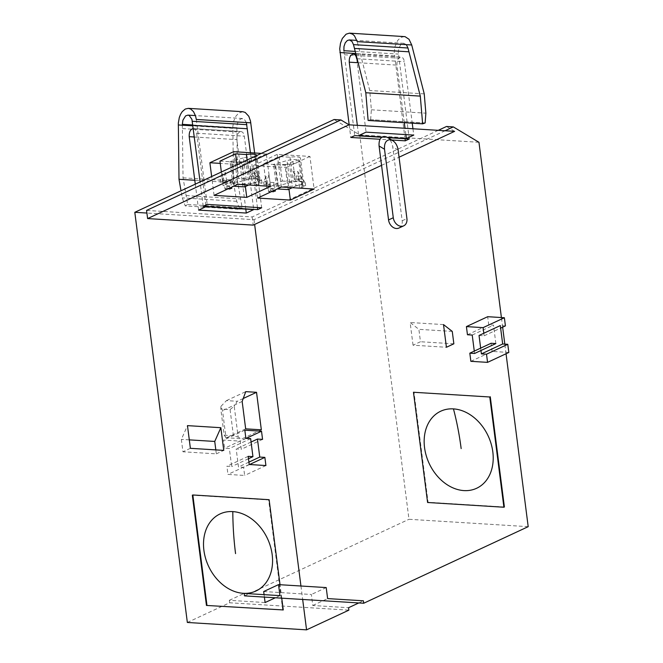 <?xml version="1.0" encoding="UTF-8"?>
<svg xmlns="http://www.w3.org/2000/svg" width="663" height="663" viewBox="0 0 663 663"><rect width="100%" height="100%" fill="white"/><g stroke="black" fill="none" stroke-linecap="round" stroke-linejoin="round"><path stroke-width="0.5" stroke-dasharray="3.31 2.49" d="M398.944 228.047A8.486 6.497 65 0 0 402.176 220.779L392.703 146.813C391.999 142.454 390.175 139.28 387.233 137.307M504.394 506.996L428.091 502.264L413.969 392.032M427.594 502.496L428.091 502.264M478.959 142.288L359.744 134.896L334.102 119.522M528.196 526.671L408.98 519.286L359.744 134.896M506.043 353.752L504.816 344.122M502.645 327.182L501.41 317.552M413.041 345.208L410.132 322.516L418.883 329.337L420.475 341.743L413.041 345.208L446.423 347.271M443.514 324.588L410.132 322.516M454.619 131.349L446.506 126.484M438.235 130.338L252.155 216.958L146.564 210.42M445.047 130.76L254.02 219.685L146.896 213.047M244.481 595.863L408.98 519.286M254.02 219.685L254.625 224.45M300.944 586.009L302.668 599.468M282.753 610.175L268.631 499.935L192.328 495.203M187.347 622.466L229.647 602.775L348.862 610.159M263.683 591.537L311.37 594.487L312.779 605.493L348.547 607.714M264.396 597.098L264.081 594.653M229.647 602.775L229.332 600.322L265.092 602.543M358.791 602.949L363.39 600.802M312.779 605.493L327.621 598.59M190.38 448.321L182.947 451.776L181.355 439.378L187.472 425.629M215.823 449.895L216.329 453.848L182.947 451.776M216.329 453.848L223.762 450.384M189.295 439.867L181.355 439.378M261.338 429.815L242.061 438.79L225.984 437.646L222.519 410.596L220.953 406.336L220.804 408.996L230.078 409.577L234.213 406.187L238.174 437.108L242.061 438.79M243.238 398.496L237.255 401.281L234.213 406.187M220.953 406.336L226.464 400.609L237.255 401.281M245.666 428.845L226.39 437.82M242.161 401.446L222.519 410.596M226.464 400.609L245.741 391.642M225.984 437.646L224.16 435.21L220.804 408.996M224.16 435.21L233.434 435.782L238.174 437.108M230.078 409.577L233.434 435.782M252.155 216.958L253.2 225.113M381.565 165.36L399.051 157.214M391.717 139.992L380.056 139.271M381.722 137.291L387.83 137.664M387.349 137.374L382.087 137.05M452.265 331.409L418.883 329.337M453.857 343.815L420.475 341.743M279.935 595.631L275.336 597.777M229.332 600.322L244.175 593.418M281.742 598.167L280.018 584.716M269.128 499.703L268.631 499.935M249.868 168.526L252.404 173.242L252.686 176.093L257.501 176.391L255.528 177.311L254.186 168.792L249.868 168.526L250.705 177.013L255.52 177.311M261.313 153.402L266.335 153.717L270.512 186.336M237.81 184.306L233.633 151.686M252.686 176.093L250.705 177.013M252.404 173.242L257.053 173.532L254.186 168.792M257.501 176.391L257.053 173.532M223.141 182.491L222.238 173.905L225.37 172.446L226.638 180.866L223.92 180.692L220.423 182.325L223.141 182.491L226.638 180.866M214.066 195.361L211.654 176.524M225.37 172.446L223.489 177.866L223.92 180.692M220.423 182.325L220.116 179.441L223.489 177.866M222.238 173.905L220.116 179.441M219.959 161.109L241.415 162.435L249.23 158.797A9.332 2.304 -7.3 0 0 255.048 157.172A9.332 2.304 -7.3 0 0 256.854 155.498A9.332 2.304 -7.3 0 0 256.846 155.482M266.335 153.717L242.583 164.772L220.249 163.388M221.359 172.007L223.091 185.574L233.683 186.228M244.556 186.9L241.415 162.435M236.94 164.756L238.68 178.314L249.545 178.993A9.332 2.304 -7.3 0 1 259.987 179.963A9.332 2.304 -7.3 0 1 258.18 181.637A9.332 2.304 -7.3 0 1 252.363 183.261L249.23 158.797M248.683 184.977L252.363 183.261M238.68 178.314L223.091 185.574M234.047 183.253L246.263 179.913A8.486 2.097 -7.3 0 1 259.067 180.112A8.486 2.097 -7.3 0 1 248.708 183.477L234.777 184.322A2.544 0.63 -7.3 0 1 232.837 183.958A2.544 0.63 -7.3 0 1 234.047 183.253L231.23 161.233A2.544 0.63 -7.3 0 0 230.02 161.938A2.544 0.63 -7.3 0 0 231.959 162.302L245.882 161.457L248.708 183.477M246.263 179.913L243.445 157.893A8.486 2.097 -7.3 0 1 256.241 158.092A8.486 2.097 -7.3 0 1 245.882 161.457M243.445 157.893L231.23 161.233M247.117 160.015L249.545 178.993M258.18 181.637L255.048 157.172M258.073 174.468L259.341 182.889L255.843 184.521L254.932 175.935L258.263 181.803L261.636 180.237L258.073 174.468L254.932 175.935M245.368 186.518L242.583 164.772M259.341 182.889L262.067 183.063L258.57 184.687L255.843 184.521M261.636 180.237L262.067 183.063M258.57 184.687L258.263 181.803M231.777 188.367L229.796 189.286L224.981 188.988L224.699 186.146L229.348 186.427L230.442 179.847L231.594 187.198M230.442 179.847L226.116 179.582L224.699 186.146M229.398 188.217L226.961 188.068L226.116 179.582M224.981 188.988L226.961 188.068M229.348 186.427L229.613 188.118M229.63 188.234L229.796 189.286M299.121 180.013L297.786 171.493L293.469 171.228L294.306 179.714L299.121 180.013L301.101 179.093L296.286 178.795L294.306 179.714M281.41 187.007L277.233 154.388L309.928 156.418L314.113 189.038M266.741 185.192L265.838 176.607L268.971 175.148L270.239 183.568L267.512 183.394L264.015 185.027L266.741 185.192L270.239 183.568M257.667 198.063L253.481 165.443L286.184 167.474L288.969 189.22M277.233 154.388L253.481 165.443M275.377 191.068L273.396 191.988L268.581 191.69L268.3 188.847L272.949 189.129L274.043 182.549L275.195 189.9M274.043 182.549L269.717 182.284L268.3 188.847M272.999 190.919L270.562 190.77L269.717 182.284M268.581 191.69L270.562 190.77M272.949 189.129L273.214 190.82M273.231 190.936L273.396 191.988M285.015 165.137L292.831 161.499A9.332 2.304 -7.3 0 0 298.648 159.874A9.332 2.304 -7.3 0 0 300.455 158.2A9.332 2.304 -7.3 0 0 290.013 157.23L279.14 156.559L263.559 163.811L285.015 165.137L288.148 189.601M309.928 156.418L286.184 167.474M263.559 163.811L266.692 188.275L277.283 188.93M279.14 156.559L282.281 181.016L266.692 188.275M282.281 181.016L293.145 181.695A9.332 2.304 -7.3 0 1 303.588 182.665A9.332 2.304 -7.3 0 1 301.781 184.339A9.332 2.304 -7.3 0 1 295.963 185.963L292.831 161.499M292.284 187.679L295.963 185.963M302.668 182.814A8.486 2.097 -7.3 0 0 289.864 182.615L277.648 185.955A2.544 0.63 -7.3 0 0 276.438 186.659A2.544 0.63 -7.3 0 0 278.377 187.024L292.3 186.179A8.486 2.097 -7.3 0 0 302.668 182.814L299.842 160.794A8.486 2.097 -7.3 0 1 289.482 164.159L292.3 186.179M290.013 157.23L293.145 181.695M301.781 184.339L298.648 159.874M268.971 175.148L267.09 180.568L263.717 182.143L265.838 176.607M264.015 185.027L263.717 182.143M267.09 180.568L267.512 183.394M301.101 179.093L300.654 176.234L297.786 171.493M293.469 171.228L296.005 175.944L300.654 176.234M296.005 175.944L296.286 178.795M302.941 185.59L301.673 177.17L298.532 178.637L299.444 187.223L302.941 185.59L305.668 185.764L302.171 187.389L299.444 187.223M305.668 185.764L305.237 182.938L301.864 184.505L302.171 187.389M305.237 182.938L301.673 177.17M298.532 178.637L301.864 184.505M289.864 182.615L287.046 160.595A8.486 2.097 -7.3 0 1 299.842 160.794M278.377 187.024L275.559 165.004L289.482 164.159M275.559 165.004A2.544 0.63 -7.3 0 1 273.62 164.639A2.544 0.63 -7.3 0 1 274.83 163.935L287.046 160.595M406.336 44.653L403.842 43.31L400.701 44.844L398.977 47.927L398.264 51.979L409.245 138.99M404.264 36.54L400.618 37.551L397.684 40.46L394.991 46.592L394.228 52.17L405.018 138.733M424.958 123.036L370.46 119.663L368.131 120.467M370.46 119.663L425.14 122.953M343.873 50.703L354.746 135.617M349.169 124.818L350.793 137.456M370.642 119.58L371.363 109.793L369.739 90.508L357.224 41.612M245.791 209.11L236.89 139.628C236.724 134.912 238.058 132.219 240.884 131.547L193.306 128.597C195.055 128.871 196.165 130.412 196.629 133.222L206.027 206.649M198.61 210.096L195.287 184.14M240.884 131.547L240.992 131.556C242.741 131.829 243.851 133.371 244.316 136.18L253.722 209.599M371.363 109.793L425.861 113.174M424.237 93.881L369.739 90.508M242.832 111.724L238.688 113.083L235.846 116.265L233.807 120.873L232.837 126.426L233.509 182.681L236.749 201.328L239.741 209.342L185.234 205.895L182.234 197.864L181.007 190.787M254.658 152.996L261.678 207.776M250.432 152.73L257.451 207.511M246.371 122.547L244.282 119.257L241.307 118.636L239.028 120.318L237.412 123.55L236.857 126.658L237.536 181.206L242.186 207.909L239.741 209.342M196.298 119.448L207.179 204.395M182.333 124.346L183.038 177.825L187.67 204.453L185.234 205.895M203.218 206.243L200.102 181.902M183.038 177.825L237.536 181.206M405.839 134.606L405.027 128.274M404.314 122.705L396.938 65.123C396.781 60.316 398.148 57.623 401.04 57.051C402.789 57.325 403.891 58.866 404.355 61.676L412.237 123.194M412.95 128.771L413.762 135.095M357.34 125.324L358.658 135.6M187.67 204.453L242.186 207.909M356.669 58.717L366.075 132.144M236.749 201.328L182.234 197.864M233.509 182.681L194.789 180.278M249.528 464.523L243.594 467.291L238.489 466.967L236.177 448.959L241.291 449.282L240.246 441.127L223.555 440.091L224.6 448.246L229.365 448.536L231.677 466.553L226.903 466.255L227.948 474.41L244.639 475.446L243.594 467.291M248.915 462.119L238.489 466.967M265.913 465.542L244.639 475.446M249.222 464.506L227.948 474.41M248.177 456.351L226.903 466.255M248.484 458.721L231.677 466.553M250.639 438.633L229.365 448.536M245.874 438.342L224.6 448.246M244.829 430.188L223.555 440.091M246.18 438.359L240.246 441.127M262.565 439.378L241.291 449.282M251.07 442.03L236.177 448.959M326.213 587.575L311.37 594.487M480.965 350.503L480.658 348.125M479.034 335.47L484.147 335.793L483.824 333.249M474.277 351.092L474.584 353.47M470.863 361.327L492.137 351.423L491.092 343.268M484.147 335.793L500.64 328.11M495.858 343.567L493.496 325.152L488.73 324.853L487.686 316.699M472.222 335.055L493.496 325.152M508.828 352.459L492.137 351.423M505.421 325.889L500.308 325.574M467.456 334.757L488.73 324.853M402.176 220.779L406.916 218.575M398.14 150.078L392.703 146.813M234.777 184.322L231.959 162.302M277.648 185.955L274.83 163.935M344.395 54.772L398.894 58.145M355.227 51.407L398.372 54.084M196.629 133.222L244.316 136.18M194.35 136.992L236.89 139.628M394.41 55.924L355.766 53.529M192.809 124.992L236.832 127.719M182.391 128.581L236.89 131.954M357.1 58.742L404.355 61.676M358.119 62.72L396.938 65.123M186.121 195.568L240.619 198.941M232.788 128.324L192.925 125.854M259.067 180.112L256.241 158.092M232.837 183.958L230.02 161.938M259.987 179.963L256.854 155.498M303.588 182.665L300.455 158.2M276.438 186.659L273.62 164.639M403.842 43.31L356.868 40.402M193.306 128.597L240.992 131.556M242.418 118.503L195.444 115.594M355.948 54.258L401.04 57.051"/><path stroke-width="0.99" d="M392.662 140.564C395.612 142.545 397.435 145.711 398.14 150.078L406.916 218.575A8.486 6.497 -115 0 1 403.684 225.851A8.486 6.497 -115 0 1 401.148 226.307A8.486 6.497 65 0 1 393.283 217.737L384.515 149.233C384.15 143.225 385.999 140.042 390.051 139.702L392.662 140.564L387.233 137.307L384.615 136.437C380.562 136.785 378.722 139.968 379.079 145.976L384.515 149.233M393.283 217.737L388.551 219.934A8.486 6.497 65 0 0 396.408 228.511A8.486 6.497 65 0 0 398.944 228.047L403.684 225.851M388.551 219.934L379.079 145.976M490.272 396.756L504.394 506.996L503.897 507.228L489.775 396.988L413.472 392.256L489.775 396.988M413.472 392.256L427.594 502.496L503.897 507.228M463.918 490.595A42.507 32.545 65 0 0 492.816 451.859A42.507 32.545 65 0 0 453.451 408.889A42.507 32.545 65 0 0 424.552 447.624A42.507 32.545 65 0 0 463.918 490.595M363.705 603.247L363.39 600.802L327.621 598.59L326.213 587.575L278.526 584.625L279.935 595.631L244.175 593.418L244.481 595.863L363.705 603.247L528.196 526.671L506.043 353.752M504.816 344.122L502.645 327.182M501.41 317.552L478.959 142.288L453.318 126.906L446.506 126.484L438.235 130.338M446.423 347.271L443.514 324.588L452.265 331.409L453.857 343.815L446.423 347.271M340.915 119.945L349.028 124.81L147.609 218.575L146.564 210.42L340.915 119.945L334.102 119.522L134.804 212.301L146.896 213.047M349.028 124.81L454.619 131.349L399.051 157.214M453.318 126.906L445.047 130.76M220.854 427.701L223.762 450.384L190.38 448.321L187.472 425.629L220.854 427.701L214.737 441.442L215.823 449.895M254.625 224.45L300.944 586.009M302.668 599.468L306.563 629.85L187.347 622.466L134.804 212.301M261.338 429.815L256.531 392.305L245.741 391.642L242.161 401.446L245.666 428.845L261.338 429.815M206.947 605.211L192.825 494.971L192.328 495.203L206.45 605.443L283.25 609.943L206.45 605.443M264.869 457.387L259.755 457.064L257.451 439.055L262.565 439.378L261.52 431.223L244.829 430.188L245.874 438.342L250.639 438.633L252.943 456.65L248.177 456.351L249.222 464.506L265.913 465.542L264.869 457.387L249.528 464.523M306.563 629.85L348.862 610.159L348.547 607.714L358.791 602.949M275.336 597.777L265.092 602.543L264.396 597.098M264.081 594.653L263.683 591.537L278.526 584.625M214.737 441.442L189.295 439.867M256.531 392.305L243.238 398.496M147.609 218.575L253.2 225.113L381.565 165.36M198.61 210.096L206.027 206.649L253.722 209.599L246.296 213.055L198.61 210.096M214.066 195.361L237.81 184.306L270.512 186.336L246.76 197.383L214.066 195.361M257.667 198.063L281.41 187.007L314.113 189.038L290.361 200.085L257.667 198.063M207.179 204.395L203.218 206.243L257.716 209.616L261.678 207.776L207.179 204.395M381.722 137.291L354.746 135.617L350.793 137.456L380.056 139.271M387.83 137.664L409.245 138.99L405.292 140.838L391.717 139.992M382.087 137.05L358.658 135.6L366.075 132.144L413.762 135.095L406.344 138.55L387.349 137.374M283.25 609.943L281.742 598.167M280.018 584.716L269.128 499.703L192.825 494.971M243.271 593.31A42.507 32.545 -115 0 1 203.906 550.34A42.507 32.545 -115 0 1 232.804 511.604A42.507 32.545 -115 0 1 272.17 554.575A42.507 32.545 -115 0 1 243.271 593.31M211.654 176.524L209.889 162.742L233.633 151.686L261.313 153.402M221.359 172.007L219.959 161.109L235.547 153.857L246.412 154.529A9.332 2.304 -7.3 0 1 256.846 155.482M209.889 162.742L220.249 163.388M233.683 186.228L244.556 186.9L248.683 184.977M235.547 153.857L236.94 164.756M246.412 154.529L247.117 160.015M246.76 197.383L245.368 186.518M231.594 187.198L231.777 188.367L229.398 188.217M275.195 189.9L275.377 191.068L272.999 190.919M290.361 200.085L288.969 189.22M277.283 188.93L288.148 189.601L292.284 187.679M356.868 40.402L349.343 39.937L351.97 41.429L353.487 44.628L365.802 92.745L368.131 120.467L422.629 123.84L425.14 122.953L425.861 113.174L424.237 93.881L411.723 44.985L357.224 41.612L354.514 35.893L352.633 34.153L349.418 33.15L346.119 34.169L342.357 38.413L340.492 43.211L339.729 48.789L349.169 124.818M422.629 123.84L420.301 96.118L407.985 48.009L406.336 44.653M405.018 138.733L405.292 140.838M349.766 33.158L405.018 36.639L409.013 39.266L411.723 44.985M349.343 39.937L347.321 40.501L345.232 42.838L343.981 46.476L343.873 50.703L355.227 51.407M365.802 92.745L420.301 96.118M193.198 128.597L193.198 128.597C190.372 129.26 189.038 131.962 189.204 136.677L194.35 136.992M195.287 184.14L189.204 136.677M245.791 209.11L246.296 213.055M254.658 152.996L250.49 121.031L248.799 116.29L245.211 112.428L242.832 111.724L188.333 108.351L185.25 109.039L182.226 111.641L180.568 114.293L179.308 117.492L178.339 123.045L179.002 179.3L181.007 190.787M257.451 207.511L257.716 209.616M250.432 152.73L246.371 122.547M250.796 122.821L196.298 119.448L195.552 115.942L193.53 111.666L190.712 109.047L188.333 108.351M200.102 181.902L191.922 119.332L189.228 115.511L187.919 115.122L185.615 115.876L182.913 120.177L182.333 124.346L192.809 124.992M405.027 128.274L404.314 122.705M412.237 123.194L412.95 128.771M405.839 134.606L406.344 138.55M357.34 125.324L349.252 62.173C349.094 57.358 350.462 54.664 353.354 54.093C355.103 54.366 356.205 55.907 356.669 58.717L357.1 58.742M194.789 180.278L179.002 179.3M259.755 457.064L248.915 462.119M252.943 456.65L248.484 458.721M261.52 431.223L246.18 438.359M257.451 439.055L251.07 442.03M469.818 353.172L491.092 343.268L495.858 343.567L474.584 353.47L469.818 353.172L470.863 361.327L487.554 362.363L486.509 354.208L481.396 353.893L480.965 350.503M480.658 348.125L479.034 335.47L500.308 325.574L502.67 343.989L507.775 344.304L486.509 354.208M483.824 333.249L483.103 327.638L466.412 326.602L467.456 334.757L472.222 335.055L474.277 351.092M466.412 326.602L487.686 316.699L504.377 317.734L505.421 325.889L500.64 328.11M483.103 327.638L504.377 317.734M487.554 362.363L508.828 352.459L507.775 344.304M481.396 353.893L502.67 343.989M453.451 408.889A215.069 127.727 93.5 0 1 461.158 448.594M353.487 44.628L407.985 48.009M354.465 48.432L408.963 51.813M355.766 53.529L339.912 52.551M192.858 125.373L247.357 128.755M192.336 121.288L246.835 124.669M349.252 62.173L358.119 62.72M192.925 125.854L178.289 124.951M232.804 511.604A215.069 127.727 -86.5 0 0 235.564 553.613M195.444 115.594L187.919 115.122M353.354 54.093L355.948 54.258"/></g></svg>
